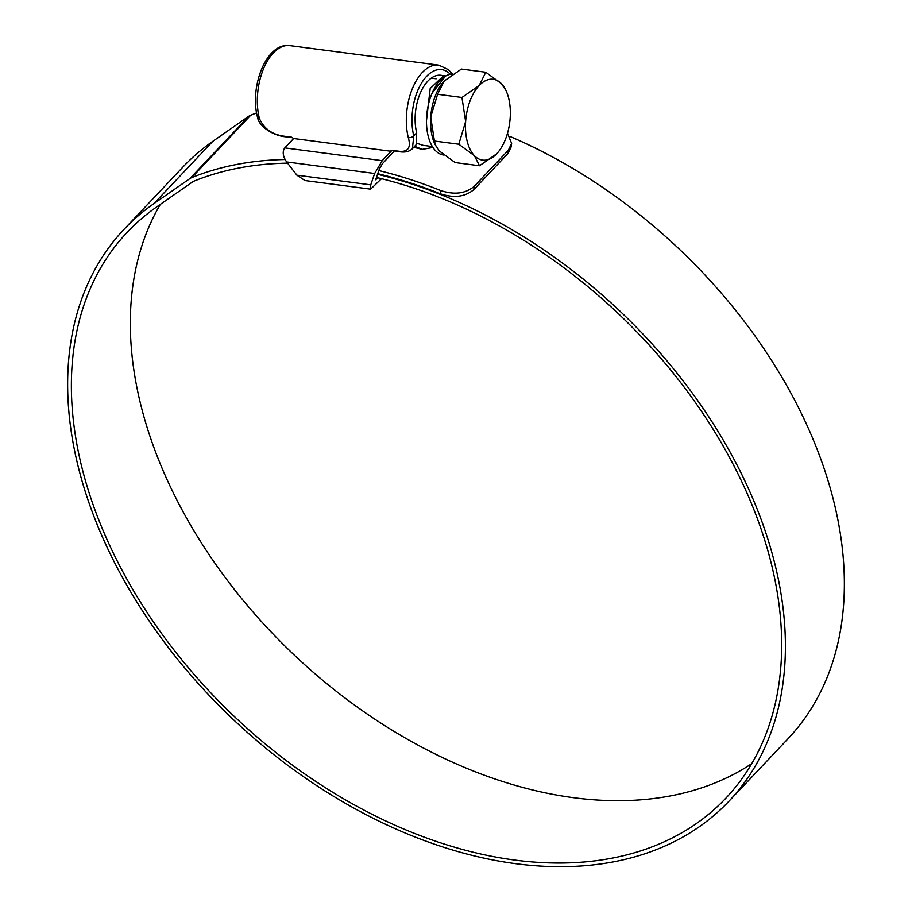 <?xml version="1.0" encoding="UTF-8"?>
<svg xmlns="http://www.w3.org/2000/svg" width="912" height="912" viewBox="0 0 912 912"><rect width="100%" height="100%" fill="white"/><g stroke="black" fill="none" stroke-linecap="round" stroke-linejoin="round"><path stroke-width="1.37" d="M416.681 132.856L416.191 144.7L412.395 148.724L413.786 135.922L416.681 132.856A37.928 20.452 97.5 0 1 420.136 93.457A37.928 20.452 97.5 0 1 440.906 75.274A37.928 20.452 97.5 0 1 442.468 75.593M259.316 118.104L259.418 118.48C263.83 128.569 271.97 134.463 283.826 136.162L291.498 137.165L293.653 138.51L391.111 151.278L391.088 150.218L398.761 151.221C407.926 152.281 411.141 147.869 408.405 137.997L408.314 137.632A47.72 25.73 -82.5 0 1 412.634 88.019A47.72 25.73 -82.5 0 1 438.775 65.128L289.777 45.6A47.72 25.73 97.5 0 0 263.648 68.503A47.72 25.73 97.5 0 0 259.316 118.104A4.081 2.029 166 0 1 257.435 116.941L257.435 116.941C249.523 87.085 266.087 42.305 289.777 45.6M377.807 177.783L375.653 179.778M394.292 151.061L382.561 163.533L379.403 168.88L375.698 179.607M296.879 175.172L304.973 180.542L370.637 189.149L370.739 184.851L296.879 175.172L286.642 161.948C282.845 156.305 282.218 151.62 284.772 147.892L382.231 160.672L374.661 173.485L370.739 184.851M293.653 138.51L284.772 147.892M398.761 151.221A4.081 2.2 97.5 0 0 399.661 151.768L391.088 150.218M391.111 151.278L382.231 160.672M381.501 178.684L370.637 189.149M376.439 177.464A411.905 278.274 43.4 0 1 770.469 560.321A411.905 278.274 43.4 0 1 725.849 798.194A411.905 278.274 43.4 0 1 370.58 813.527A411.905 278.274 43.4 0 1 82.582 470.17A411.905 278.274 43.4 0 1 127.201 232.286A411.905 278.274 43.4 0 1 156.716 206.899L192.58 181.91A16.313 11.024 43.4 0 1 194.176 181.055A417.035 281.751 43.4 0 1 287.565 163.157M751.75 763.629A411.905 278.274 43.4 0 1 402.568 736.44A411.905 278.274 43.4 0 1 141.531 407.801A411.905 278.274 43.4 0 1 160.307 204.402M377.534 174.295A416.225 281.192 43.4 0 1 774.083 560.789A416.225 281.192 43.4 0 1 728.996 801.169A416.225 281.192 43.4 0 1 369.987 816.65A416.225 281.192 43.4 0 1 78.968 469.691A416.225 281.192 43.4 0 1 124.055 229.322L183.004 166.964A416.225 281.192 43.4 0 1 212.827 141.303L248.702 116.314A20.634 13.942 43.4 0 1 250.72 115.231A421.355 284.669 43.4 0 1 256.591 112.951M124.055 229.322A416.225 281.192 43.4 0 1 153.877 203.661L189.753 178.684A20.634 13.942 43.4 0 1 191.771 177.589A421.355 284.669 43.4 0 1 285.057 159.52M510.093 136.515A416.225 281.192 43.4 0 1 833.032 498.431A416.225 281.192 43.4 0 1 787.945 738.811L728.996 801.169M378.822 170.544A421.355 284.669 43.4 0 1 440.69 190.528C454.199 195.065 465.348 193.697 474.137 186.401L473.784 189.639C465.04 196.924 453.891 198.303 440.325 193.766L440.69 190.528M508.303 150.263L511.621 143.458L511.267 146.695L507.95 153.501L508.303 150.263L474.137 186.401M511.621 143.458L507.517 133.186M507.95 153.501L473.784 189.639M377.739 173.702A417.035 281.751 43.4 0 1 440.325 193.766M417.069 143.344L422.94 145.316L432.356 146.547M443.916 155.051L443.62 155.017A40.778 21.991 -82.5 0 1 428.264 136.424A40.778 21.991 -82.5 0 1 431.353 95.019A40.778 21.991 -82.5 0 1 452.785 74.043M479.484 165.756L496.675 153.832A40.778 21.991 97.5 0 0 497.792 152.578A40.778 21.991 97.5 0 0 510.184 117.842A40.778 21.991 97.5 0 0 508.565 97.835A40.778 21.991 97.5 0 0 505.943 90.459A40.778 21.991 97.5 0 0 501.418 83.699L485.8 72.242L479.142 85.546L461.951 97.47L465.633 121.535L458.793 144.233L474.4 155.678L479.484 165.756L455.111 162.564L439.493 151.107L434.967 144.347A40.778 21.991 -82.5 0 1 432.345 136.96A40.778 21.991 -82.5 0 1 430.726 116.964A40.778 21.991 -82.5 0 1 443.118 82.228A40.778 21.991 -82.5 0 1 443.266 82.046M505.943 90.459L501.418 83.699A40.778 21.991 97.5 0 0 479.142 85.546A40.778 21.991 97.5 0 0 465.633 121.535A40.778 21.991 97.5 0 0 474.4 155.678A40.778 21.991 97.5 0 0 496.675 153.832L497.542 152.874M458.793 144.233L434.42 141.041L430.726 116.964L437.578 94.278L444.235 80.974L461.426 69.05L485.8 72.242M435.662 145.783L434.42 141.041M461.951 97.47L437.578 94.278M432.163 93.047L445.558 76.072M432.938 147.459L422.381 149.351L414.641 146.342M426.485 120.612L430.19 88.498L443.722 75.65L445.831 75.924M422.381 149.351L413.706 147.334M450.323 74.26A43.639 23.53 97.5 0 0 421.23 83.573A43.639 23.53 97.5 0 0 413.786 135.922A4.081 2.029 -14 0 1 408.314 137.632M374.661 173.485L286.642 161.948M283.826 136.162A4.081 2.2 97.5 0 0 284.726 136.697C276.017 136.048 259.088 128.045 257.435 116.941M212.827 141.303L153.877 203.661M250.72 115.231L191.771 177.589M248.702 116.314L189.753 178.684M399.661 151.768C405.179 152.578 409.431 151.563 412.395 148.724M452.409 74.043L448.465 69.677L438.775 65.128M292.319 137.701L284.726 136.697M436.187 78.774L431.228 78.124"/></g></svg>
